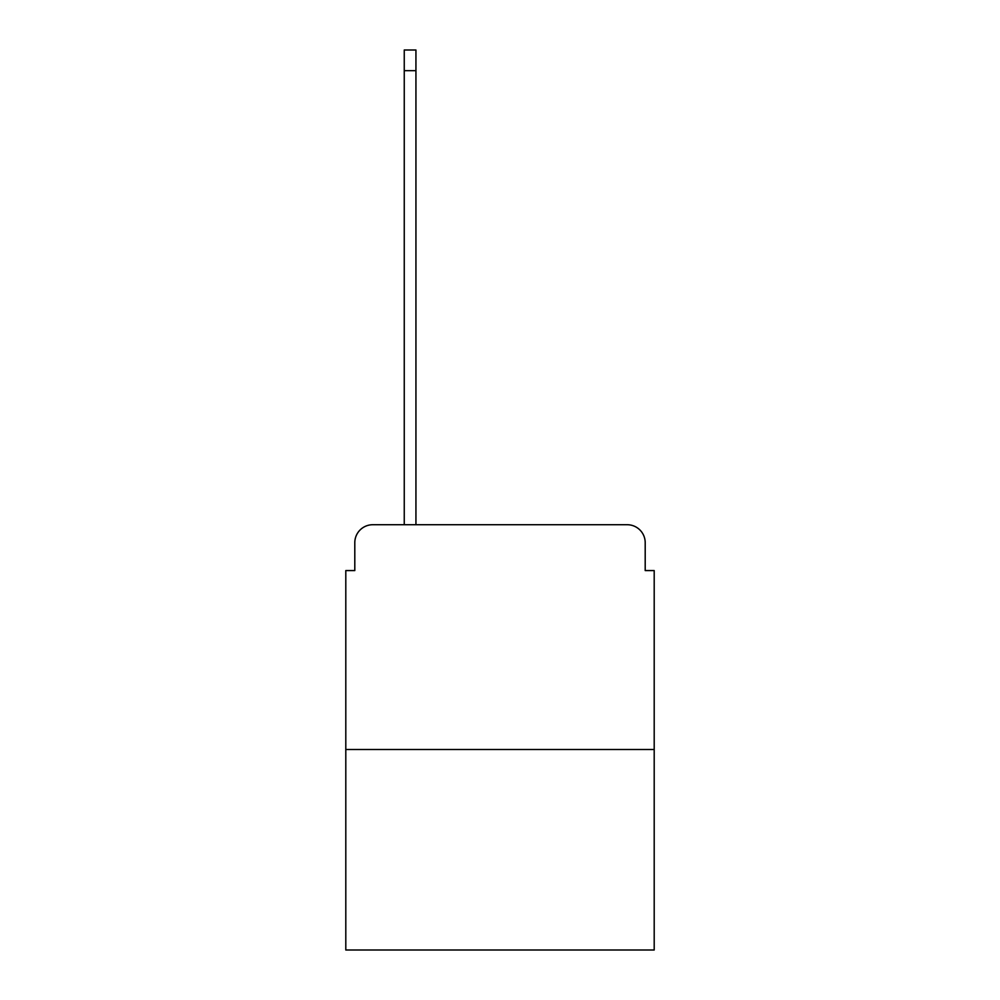 <?xml version="1.0" encoding="UTF-8"?>
<svg xmlns="http://www.w3.org/2000/svg" width="1000" height="1000" viewBox="0 0 1000 1000"><rect width="100%" height="100%" fill="white"/><g stroke="black" fill="none" stroke-linecap="round" stroke-linejoin="round"><path stroke-width="1.5" d="M354.8 542.712L354.8 570.575L354.8 542.712A17.988 17.988 0 0 1 372.775 524.725L404.25 524.725L404.25 50L415.938 50L415.938 524.725L429.875 524.725M654.2 749.5L345.8 749.5L345.8 950L654.2 950L654.2 570.575L645.2 570.575L645.2 542.712A17.988 17.988 0 0 0 627.225 524.725L372.775 524.725M345.8 749.5L345.8 570.575L354.8 570.575M570.125 524.725L627.225 524.725M645.2 570.575L645.2 542.712M404.25 70.675L415.938 70.675"/></g></svg>

